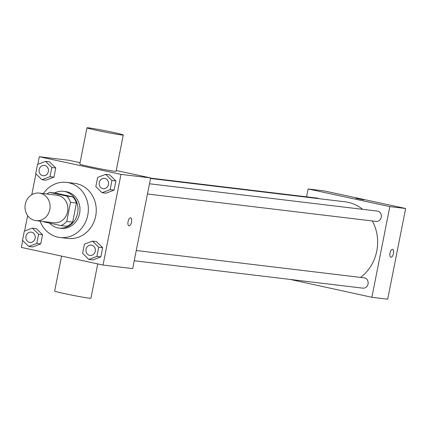 <?xml version="1.0" encoding="UTF-8"?>
<svg xmlns="http://www.w3.org/2000/svg" width="427" height="427" viewBox="0 0 427 427"><rect width="100%" height="100%" fill="white"/><g stroke="black" fill="none" stroke-linecap="round" stroke-linejoin="round"><path stroke-width="0.64" d="M40.255 193.26A13.877 12.522 96.8 0 1 49.916 208.931A13.877 12.522 96.8 0 1 35.911 220.636A13.877 12.522 96.8 0 1 25.124 205.371A13.877 12.522 96.8 0 1 39.215 193.084A13.877 12.522 96.8 0 1 40.255 193.26M39.215 193.084L57.004 195.219A13.877 12.522 96.8 0 1 58.045 195.39A13.877 12.522 96.8 0 1 67.706 211.066A13.877 12.522 96.8 0 1 53.701 222.771L35.911 220.636M66.735 221.405L70.514 202.318A17.907 16.167 96.8 0 0 66.868 196.116L72.798 196.826A17.907 16.167 96.8 0 1 76.444 203.028L72.665 222.115L66.735 221.405A17.907 16.167 96.8 0 1 61.029 225.584L43.837 221.875A17.907 16.167 96.8 0 1 43.554 221.554M66.868 196.116L49.676 192.401A17.907 16.167 96.8 0 0 46.858 194.002M76.444 203.028L70.514 202.318M72.798 196.826L55.606 193.111L49.676 192.401M72.665 222.115A17.907 16.167 96.8 0 1 66.959 226.299L61.029 225.584M49.463 223.086A18.5 16.701 -83.2 0 0 59.081 228.071A18.5 16.701 -83.2 0 0 77.618 213.233A18.5 16.701 -83.2 0 0 63.484 191.333A18.5 16.701 -83.2 0 0 54.539 192.983M63.484 191.333L65.464 191.574A18.5 16.701 96.8 0 1 66.852 191.803A18.5 16.701 96.8 0 1 79.598 213.468A18.5 16.701 96.8 0 1 61.056 228.312L59.081 228.071M43.373 193.58A27.75 25.049 96.8 0 1 66.564 182.388A27.75 25.049 96.8 0 1 68.646 182.735A27.75 25.049 96.8 0 1 87.967 214.082A27.75 25.049 96.8 0 1 59.956 237.497A27.75 25.049 96.8 0 1 40.069 221.138M66.564 182.388L74.474 183.338A27.75 25.049 96.8 0 1 76.556 183.685A27.75 25.049 96.8 0 1 95.878 215.032A27.75 25.049 96.8 0 1 67.866 238.442L59.956 237.497M88.848 259.44L92.803 259.915L100.857 256.878L102.672 247.713L96.433 241.591L92.478 241.116L84.423 244.153L82.608 253.318L88.848 259.44L96.902 256.403L98.717 247.244L92.478 241.116M28.732 246.459L32.687 246.934L40.741 243.892L42.556 234.733L36.316 228.605L32.361 228.135L24.307 231.172L22.492 240.332L28.732 246.459L36.786 243.422L38.601 234.258L32.361 228.135M22.711 240.545L21.35 247.409L103.03 265.05L120.985 174.371L39.305 156.73L37.8 164.326M35.927 173.8L31.785 194.717M27.648 215.614L24.585 231.066M102.064 192.7L106.019 193.175L114.073 190.132L115.888 180.973L109.648 174.846L105.693 174.376L97.639 177.413L95.824 186.572L102.064 192.7L110.118 189.663L111.933 180.498L105.693 174.376M41.947 179.714L45.902 180.189L53.957 177.152L55.772 167.987L49.532 161.865L45.577 161.39L37.523 164.427L35.708 173.592L41.947 179.714L50.002 176.677L51.816 167.517L45.577 161.39M103.03 265.05L132.68 268.61L150.64 177.926L120.985 174.371M130.582 217.877A4.046 1.735 -77.8 0 1 130.651 217.887A4.046 1.735 -77.8 0 1 131.495 222.211A4.046 1.735 -77.8 0 1 128.943 225.798A4.046 1.735 -77.8 0 1 128.084 221.554A4.046 1.735 -77.8 0 1 130.582 217.877M150.64 177.926L116.24 170.496M80.068 162.682L68.96 160.285L39.305 156.73M123.27 135.001L116.085 171.275A18.5 0.673 -168.8 0 1 97.804 168.339A18.5 0.673 -168.8 0 1 79.79 164.085L86.969 127.817A18.5 0.673 -168.8 0 1 113.027 132.354A18.5 0.673 -168.8 0 1 123.27 135.001A18.5 0.673 -168.8 0 1 104.989 132.066A18.5 0.673 -168.8 0 1 86.969 127.817M61.568 256.099L54.651 291.043A18.5 0.673 11.2 0 0 64.893 293.691A18.5 0.673 11.2 0 0 90.946 298.233L97.746 263.913M130.651 217.887A4.046 1.735 -77.8 0 1 131.495 222.211A4.046 1.735 -77.8 0 1 128.943 225.798M150.528 178.481L344.973 201.795A41.627 37.571 96.8 0 1 348.096 202.318A41.627 37.571 96.8 0 1 362.667 209.331M372.333 220.962A41.627 37.571 96.8 0 1 360.553 277.406M318.846 198.662A5.199 4.692 -83.2 0 0 317.186 198.101L150.598 178.128M136.266 250.51L364.087 277.828A5.199 4.692 96.8 0 1 364.477 277.892A5.199 4.692 96.8 0 1 368.095 283.768A5.199 4.692 96.8 0 1 362.849 288.15L134.238 260.742M149.482 183.77L377.303 211.087A5.199 4.692 96.8 0 1 377.692 211.151A5.199 4.692 96.8 0 1 381.311 217.023A5.199 4.692 96.8 0 1 376.064 221.41L147.454 193.997M290.243 279.445L371.88 297.288L389.835 206.604L308.155 188.964L306.597 196.831M389.835 206.604L405.65 208.504L387.695 299.183L371.88 297.288M392.514 249.283A4.046 1.735 -77.8 0 1 392.584 249.293A4.046 1.735 -77.8 0 1 393.427 253.617A4.046 1.735 -77.8 0 1 390.876 257.209A4.046 1.735 -77.8 0 1 390.016 252.965A4.046 1.735 -77.8 0 1 392.514 249.283M405.65 208.504L323.97 190.864L308.155 188.964M355.899 198.304L363.836 199.879M392.584 249.293A4.046 1.735 -77.8 0 1 393.422 253.617A4.046 1.735 -77.8 0 1 390.876 257.209M402.415 224.848L404.289 215.368M389.2 291.588L391.073 282.114M44.365 165.388L44.381 165.393A5.199 4.692 96.8 0 1 44.381 165.393A5.199 4.692 96.8 0 1 44.771 165.457A5.199 4.692 96.8 0 1 48.395 171.328A5.199 4.692 96.8 0 1 43.143 175.716A5.199 4.692 96.8 0 1 43.138 175.716A5.199 4.692 96.8 0 1 39.087 169.994A5.199 4.692 96.8 0 1 44.365 165.388A5.199 4.692 96.8 0 1 44.755 165.452A5.199 4.692 96.8 0 1 48.379 171.328A5.199 4.692 96.8 0 1 43.127 175.71L43.143 175.716M45.902 180.189L53.957 177.152L50.002 176.677M53.957 177.152L55.772 167.987L51.816 167.517M55.772 167.987L49.532 161.865M31.15 232.133L31.166 232.133A5.199 4.692 96.8 0 1 31.166 232.133A5.199 4.692 96.8 0 1 31.555 232.197A5.199 4.692 96.8 0 1 35.179 238.074A5.199 4.692 96.8 0 1 29.927 242.456A5.199 4.692 96.8 0 1 29.922 242.456A5.199 4.692 96.8 0 1 25.871 236.734A5.199 4.692 96.8 0 1 31.15 232.133A5.199 4.692 96.8 0 1 31.539 232.197A5.199 4.692 96.8 0 1 35.163 238.069A5.199 4.692 96.8 0 1 29.911 242.456L29.911 242.456M32.687 246.934L40.741 243.892L36.786 243.422M40.741 243.892L42.556 234.733L38.601 234.258M42.556 234.733L36.316 228.605M104.498 178.374L104.482 178.374A5.199 4.692 96.8 0 1 104.871 178.438A5.199 4.692 96.8 0 1 108.506 184.309A5.199 4.692 96.8 0 1 103.259 188.697A5.199 4.692 96.8 0 1 103.254 188.697A5.199 4.692 96.8 0 1 99.203 182.975A5.199 4.692 96.8 0 1 104.482 178.374A5.199 4.692 96.8 0 1 104.498 178.374A5.199 4.692 96.8 0 1 104.887 178.438A5.199 4.692 96.8 0 1 108.495 184.309A5.199 4.692 96.8 0 1 103.243 188.697L103.243 188.697M106.019 193.175L114.073 190.132L110.118 189.663M114.073 190.132L115.888 180.973L111.933 180.498M115.888 180.973L109.648 174.846M91.672 245.183A5.199 4.692 96.8 0 1 95.296 251.055A5.199 4.692 96.8 0 1 90.044 255.442A5.199 4.692 96.8 0 1 90.038 255.442L90.028 255.437A5.199 4.692 96.8 0 1 85.987 249.72A5.199 4.692 96.8 0 1 91.266 245.114A5.199 4.692 96.8 0 1 91.282 245.119A5.199 4.692 96.8 0 1 91.672 245.183M92.803 259.915L100.857 256.878L96.902 256.403M100.857 256.878L102.672 247.713L98.717 247.244M102.672 247.713L96.433 241.591M91.282 245.119L91.266 245.114A5.199 4.692 96.8 0 1 91.656 245.178A5.199 4.692 96.8 0 1 95.28 251.055A5.199 4.692 96.8 0 1 90.028 255.437"/></g></svg>
